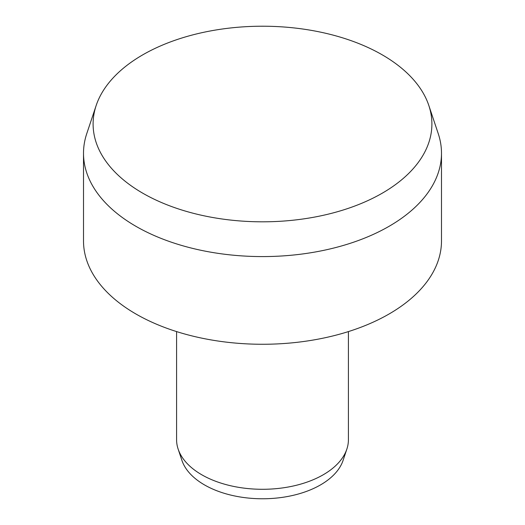 <?xml version="1.0" encoding="UTF-8"?>
<svg xmlns="http://www.w3.org/2000/svg" width="525" height="525" viewBox="0 0 525 525"><rect width="100%" height="100%" fill="white"/><g stroke="black" fill="none" stroke-linecap="round" stroke-linejoin="round"><path stroke-width="0.79" d="M96.173 105.486L86.75 133.665A178.992 103.34 0 0 0 83.508 153.248A178.992 103.34 0 0 0 194.001 248.719A178.992 103.34 0 0 0 389.064 226.314A178.992 103.34 0 0 0 441.492 153.248A178.992 103.34 0 0 0 438.25 133.665L428.827 105.486A169.398 97.801 0 0 0 312.139 30.509A169.398 97.801 0 0 0 142.721 54.862A169.398 97.801 0 0 0 96.173 105.486A169.398 97.801 0 0 0 183.074 210.4A169.398 97.801 0 0 0 382.279 193.174A169.398 97.801 0 0 0 428.827 105.486M83.508 153.248L83.508 240.929A178.992 103.34 0 0 0 194.001 336.4A178.992 103.34 0 0 0 389.064 314.002A178.992 103.34 0 0 0 441.492 240.929L441.492 153.248M176.584 331.59L176.584 439.688A85.916 49.599 0 0 0 178.139 449.085A85.916 49.599 0 0 0 237.326 487.115A85.916 49.599 0 0 0 323.249 474.764A85.916 49.599 0 0 0 346.861 449.085A85.916 49.599 0 0 0 348.416 439.688L348.416 331.59M178.139 449.085L181.906 460.359A82.077 47.388 0 0 0 238.448 496.689A82.077 47.388 0 0 0 320.539 484.89A82.077 47.388 0 0 0 343.094 460.359L346.861 449.085"/></g></svg>
